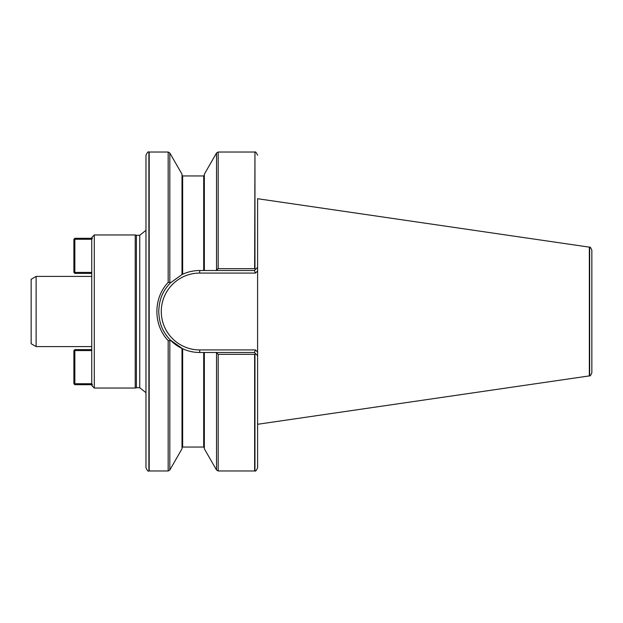 <?xml version="1.0" encoding="UTF-8"?>
<svg xmlns="http://www.w3.org/2000/svg" width="623" height="623" viewBox="0 0 623 623"><rect width="100%" height="100%" fill="white"/><g stroke="black" fill="none" stroke-linecap="round" stroke-linejoin="round"><path stroke-width="0.93" d="M91.752 238.305L91.752 237.503L94.299 234.957L94.299 388.043L91.752 385.497L91.752 384.695M91.752 350.57L74.846 350.57L74.846 384.695L92.469 384.695L91.752 383.76L91.752 239.24L92.469 238.305L74.846 238.305L74.846 272.43L91.752 272.43M94.299 388.043L135.214 388.043L135.214 234.957L94.299 234.957M589.662 247.199C590.028 246.63 590.76 247.643 591.85 250.228L591.85 372.772C590.76 375.358 590.028 376.37 589.662 375.801L589.662 247.199L257.595 198.714L257.595 467.772L257.595 355.671L255.827 353.903L254.643 354.331L254.643 470.972L218.182 470.972L218.182 354.331L216.22 352.486L204.336 352.486L204.336 448.794L216.524 470.007L218.182 470.972M257.595 198.714L257.595 270.935L255.469 273.069L254.41 270.514L216.22 270.514L218.182 268.669L254.643 268.669L255.827 269.097L257.595 267.329M255.469 273.069L199.71 273.069A38.431 38.431 0 0 0 161.279 311.5A38.431 38.431 0 0 0 199.71 349.931L255.469 349.931L257.595 352.065L257.595 355.671M254.643 354.331L218.182 354.331M254.963 268.739L254.963 152.082L254.643 268.669M254.643 152.028L218.182 152.028L216.524 152.993L204.336 174.206L204.336 270.514L216.22 270.514M204.336 352.486L199.71 352.486C193.737 352.47 188.045 351.232 182.648 348.763C188.045 351.232 193.737 352.47 199.71 352.486A40.986 40.986 0 0 1 182.173 348.545A40.986 40.986 0 0 0 199.71 352.486L199.71 349.931M203.698 352.486L203.698 447.049L182.648 447.049L182.648 348.763L170.235 339.979L169.822 340.719L168.163 340.547C153.133 324.98 153.133 298.02 168.163 282.46L169.822 282.281L169.822 152.993L182.009 174.206L182.009 274.533L182.648 274.237C188.045 271.768 193.737 270.53 199.71 270.514L204.336 270.514M170.359 340.103L182.009 348.467L182.009 448.794L169.822 470.007L169.822 340.719M169.822 282.281L170.235 283.021L182.009 274.533L170.359 282.897M169.822 152.993L168.163 152.028L149.201 152.028L149.201 470.972L168.163 470.972L169.822 470.007M217.123 269.074L216.524 269.86L216.524 152.993M216.22 352.486L254.41 352.486L255.827 353.903M170.235 283.021C161.583 292.467 159.309 300.403 158.725 311.5C159.301 322.566 161.583 330.579 170.235 339.979A40.986 40.986 0 0 0 182.009 348.467A40.986 40.986 0 0 1 170.235 339.979M254.41 270.514L255.827 269.097M255.469 349.931L254.41 352.486M148.881 152.059L148.881 470.941C148.266 471.704 147.293 470.645 145.969 467.764L145.969 155.236C147.293 152.355 148.266 151.296 148.881 152.059L149.201 152.028M139.747 235.276L139.747 387.724L136.398 387.724L136.398 235.276L139.747 235.276L145.969 230.315M589.342 247.097L589.342 375.903L257.595 424.286M36.118 276.417L31.15 279.283L31.15 343.717L36.118 346.583L36.118 276.417L91.752 276.417M91.752 273.388L74.846 273.388L74.846 272.43L73.888 272.43L73.888 239.263L74.846 238.305M91.752 239.263L73.888 239.263M73.888 272.43L74.846 273.388M91.752 349.612L74.846 349.612L73.888 350.57L73.888 383.737L91.752 383.737M74.846 349.612L74.846 350.57L73.888 350.57M73.888 383.737L74.846 384.695M254.963 354.261L254.963 470.918C255.5 471.58 256.38 470.536 257.595 467.772M218.182 152.028L218.182 268.669M216.524 353.14L216.524 470.007M204.336 175.312L203.698 175.951L203.698 270.514M203.698 175.951L182.648 175.951L182.648 274.237M168.163 152.028L168.163 282.46M168.163 340.54L168.163 470.972M199.71 273.069L199.71 270.514M203.698 447.049L204.336 447.688M182.648 175.951L182.009 175.312M182.648 447.049L182.009 447.688M254.963 152.082C255.383 151.373 256.263 152.417 257.595 155.228M139.747 387.724L145.969 392.685M136.398 235.276L135.214 234.957M136.398 387.724L135.214 388.043M36.118 346.583L91.752 346.583"/></g></svg>
